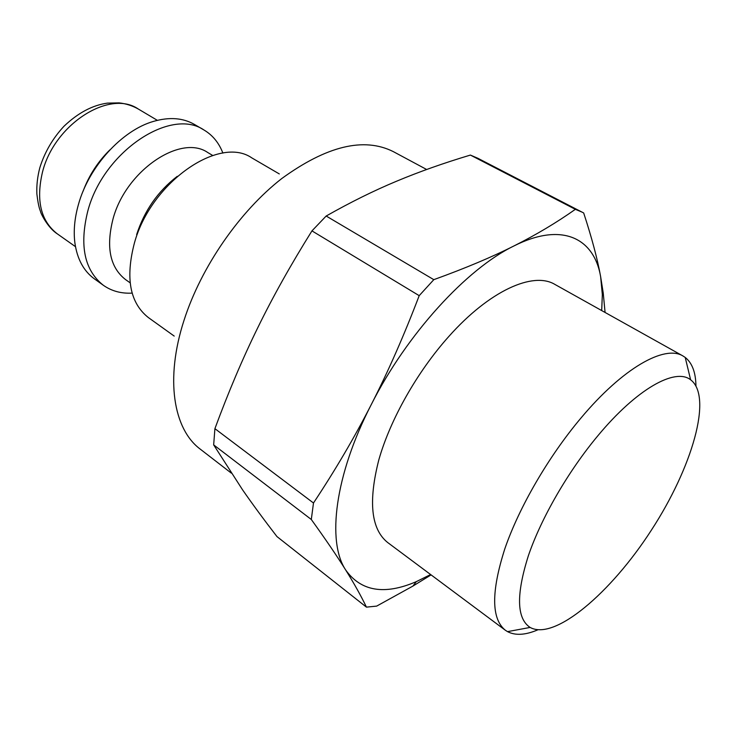<?xml version="1.0" encoding="UTF-8"?>
<svg xmlns="http://www.w3.org/2000/svg" width="737" height="737" viewBox="0 0 737 737"><rect width="100%" height="100%" fill="white"/><g stroke="black" fill="none" stroke-linecap="round" stroke-linejoin="round"><path stroke-width="1.11" d="M279.295 173.923L251.833 157.902C219.433 135.221 151.149 182.103 134.475 242.786C125.226 277.996 129.859 302.916 148.367 317.564L174.199 336.081M177.267 176.318C157.939 191.233 144.397 210.662 136.64 234.606M212.671 155.452L207.871 152.596C180.906 133.692 125.972 170.404 113.065 218.778C105.824 247.162 109.997 267.439 125.566 279.599L130.127 282.815M222.887 153.084C218.963 142.886 212.689 135.212 204.066 130.053C170.791 107.003 103.189 151.721 87.767 211.16C79.246 245.67 84.469 270.405 103.429 285.339C111.665 291.106 121.236 293.695 132.144 293.114M204.066 130.053L194.421 124.424C182.969 117.856 169.344 116.833 153.554 121.375C121.927 130.302 88.67 166.783 78.352 204.785C74.566 218.336 73.405 231.003 74.87 242.777C77.182 259.046 83.677 271.069 94.364 278.835L103.429 285.339M109.896 149.869C97.883 161.689 88.937 175.498 83.06 191.288M433.807 279.664L326.178 216.024C350.609 202.178 374.064 190.579 396.543 181.228C419.113 171.776 443.729 163.061 470.399 155.074L575.357 209.326C556.573 222.611 536.121 234.808 513.993 245.928C492.067 257.001 465.333 268.25 433.807 279.664L419.196 295.666C403.885 335.805 387.892 372.139 371.218 404.677C406.787 334.101 466.696 268.775 513.993 245.928C561.898 221.773 593.976 237.867 600.627 276.605L602.332 294.607L601.696 310.572M430.629 574.547L416.313 581.64C384.548 595.293 361.001 591.406 345.681 569.987C326.731 541.603 334.81 475.291 371.218 404.677C354.561 437.29 335.317 470.068 313.483 503.002L214.909 428.667C228.341 392.231 242.62 358.587 257.757 327.735C272.801 296.9 290.866 264.62 311.954 230.884L326.178 216.024M311.954 230.884L419.196 295.666M505.278 630.19L387.634 542.496C371.079 529.175 368.15 501.611 378.836 459.805C390.269 419.482 417.179 371.835 448.741 336.56C489.497 290.664 533.164 271.234 554.887 284.418L682.987 355.98C664.654 344.594 622.876 367.956 580.977 418.017C548.558 456.498 519.189 507.093 504.882 548.632C491.137 591.562 491.266 618.748 505.278 630.19L507.526 631.637C515.347 635.718 525.444 635.119 537.807 629.84M695.949 385.82C695.719 372.378 692.135 362.917 685.217 357.436L682.987 355.98M597.762 435.88C636.667 388.933 675.175 367.523 690.615 379.785C713.011 396.534 692.135 467.636 651.361 530.179C610.927 592.935 554.556 641.033 530.124 627.436C516.637 618.555 516.057 594.639 528.383 555.68C541.244 517.991 568.126 471.404 597.762 435.88M605.077 312.451L603.225 292.967L600.627 276.605C597.403 258.807 591.747 237.59 583.676 212.965L477.926 158.308L470.399 155.074M311.309 519.493C325.818 539.65 337.27 556.481 345.681 569.987C354.193 583.64 361.112 596.012 366.436 607.131L276.946 536.564C263.993 519.778 252.542 504.209 242.584 489.856L213.666 444.881L311.309 519.493L313.483 503.002M416.313 581.64L412.95 586.062L376.662 606.109L366.436 607.131M412.95 586.062L431.09 574.888M575.357 209.326L582.267 212.201M213.666 444.881L214.909 428.667M75.478 246.674L57.293 233.841C40.839 221.054 35.883 200.556 42.424 172.347C54.142 124.258 109.61 89.205 138.215 108.975L157.35 120.334M231.298 473.117L200.326 449.192C173.416 429.256 164.885 379.085 184.084 320.125C201.137 266.969 239.534 211.445 281.755 178.557C326.675 145.926 363.82 136.925 393.208 151.564L426.64 169.492M57.293 233.841C47.454 227.549 40.471 212.726 40.59 211.703C40.222 210.395 38.499 207.779 36.878 193.997C36.491 185.346 37.486 176.53 39.881 167.529C44.736 152.108 52.76 138.363 63.944 126.294C77.947 112.927 92.447 105.198 107.455 103.116L119.127 102.885C125.944 103.641 132.31 105.667 138.215 108.975M690.615 379.785L685.217 357.436M530.124 627.436L507.526 631.637M602.332 294.607L603.225 292.967"/></g></svg>
